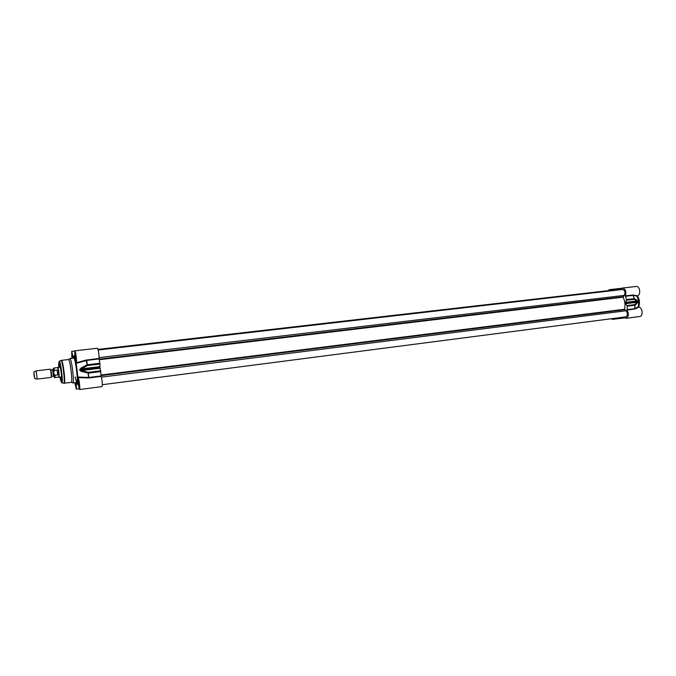 <?xml version="1.0" encoding="UTF-8"?>
<svg xmlns="http://www.w3.org/2000/svg" width="676" height="676" viewBox="0 0 676 676"><rect width="100%" height="100%" fill="white"/><g stroke="black" fill="none" stroke-linecap="round" stroke-linejoin="round"><path stroke-width="1.01" d="M637.274 295.733L637.274 295.733C641.178 295.505 640.071 285.771 636.226 286.455L622.444 288.035C625.553 288.973 626.542 291.593 625.393 295.894L626.551 299.62L625.308 303.237L627.303 306.177L627.015 310.047C629.094 313.951 628.748 316.706 625.984 318.311L623.635 317.145M637.012 295.767L633.412 295.015L636.961 296.223L637.088 295.758M636.961 296.223C638.524 299.645 638.93 303.186 638.178 306.845L634.62 308.704L626.922 309.676M625.984 318.311L639.733 316.52C643.637 316.25 642.361 306.541 638.524 307.259L638.178 306.845M627.015 310.047L635.009 308.966L634.815 304.623L635.203 305.18L637.341 302.78L636.953 302.29L634.815 304.623L627.108 305.577M635.009 308.966L638.457 307.267M633.412 295.015L634.206 299.307L634.46 298.682L637.071 300.44L637.476 301.741L636.953 302.29L625.494 303.701M620.45 289.734L622.444 288.035M617.365 289.59L617.813 288.956L620.01 289.784M637.341 302.78L637.671 301.716L637.071 300.44M612.76 290.122L613.901 289.446L614.45 289.928M607.8 290.697L609.346 289.674L611.079 290.317M614.34 318.354L612.819 319.368L611.087 318.776M617.771 317.906L617.264 318.675L615.794 318.159M623.002 317.23L621.193 318.362L620.399 317.568M58.871 377.14L59.032 377.208C59.572 376.828 58.449 367.659 57.832 367.431L57.697 367.533M37.138 379.084L51.19 377.377C51.706 377.521 50.649 368.893 50.185 369.164L36.132 370.887M57.181 370.068L57.764 374.901L55.094 375.231C53.48 373.794 53.286 372.18 54.502 370.397L57.181 370.068L57.764 374.901M54.976 377.571L58.711 377.081C59.234 376.718 58.153 367.854 57.553 367.626L53.81 368.057L53.134 368.783L54.038 376.186C54.215 377.419 54.528 377.876 54.976 377.571L55.094 375.231M37.188 379.109L36.174 370.854M34.02 375.264L34.704 378.568L33.893 371.977L34.02 375.264M74.867 357.562L73.971 356.015L73.219 357.832L71.707 351.368L71.867 358.28M78.171 377.588L88.159 377.952L88.294 377.462L77.884 377.031L78.019 377.605C78.898 377.191 80.452 389.731 79.506 389.545L77.892 382.777L77.444 384.39L76.219 382.641L76.295 389.123L74.816 382.709M77.884 377.031L76.227 363.358L86.638 360.418L99.152 358.922L99.11 358.449C98.933 353.176 98.333 349.779 97.31 348.25L74.799 350.827C75.678 350.421 77.199 362.978 76.244 362.775L76.227 363.358M74.825 357.596L74.799 350.827M72.484 382.709L72.94 382.895C74.487 382.058 71.664 358.998 69.966 358.559L69.569 358.838M72.526 358.204L72.281 353.497M72.695 358.179L72.569 354.731M72.501 357.19L72.94 357.139M76.337 386.925L75.475 382.624M76.32 385.666L75.619 382.608M75.653 383.224L76.092 383.165M79.548 387.306L78.619 379.76M79.54 385.996L78.923 381.053M78.838 383.495L79.303 383.436M76.303 360.545L75.391 352.99M76.287 359.226L75.695 354.275M75.611 356.801L76.075 356.742M99.11 358.449L85.996 360.097L87.432 365.555L86.959 364.837L80.731 368.259L81.188 368.885L87.432 365.555L99.955 364.034L99.152 358.922M85.996 360.097L76.599 362.733M88.159 377.952L88.776 377.969L88.294 377.462L88.252 372.349L87.964 373.152L81.095 371.268L81.39 370.549L80.064 369.645L81.188 368.885L99.879 366.603L99.955 364.034M79.506 389.545L101.958 386.621C102.583 384.948 102.355 381.543 101.273 376.397L99.879 366.603M78.678 383.529L78.171 383.343M78.12 382.92L78.627 383.131M75.949 363.122L75.475 363.232M75.357 362.666L75.83 362.564M74.985 357.029L75.433 356.725M75.475 357.114L75.036 357.435M80.731 368.259L79.7 370.127L81.095 371.268M71.25 382.337L71.36 382.27C72.78 381.475 70.152 359.97 68.58 359.539L61.457 360.333C62.936 359.539 65.885 383.63 64.262 383.224L71.25 382.337M60.012 377.107L61.203 381.391C62.978 383.9 60.054 359.987 58.939 362.843L58.804 367.288M59.285 367.229L59.454 363.13M61.634 380.985L60.485 377.047M61.017 376.988L61.727 378.214M60.206 365.8L59.818 367.169M618.439 289.962L617.889 289.573M102.329 384.703L625.79 316.867C627.86 315.422 627.953 313.385 626.069 310.766L624.489 309.253C625.461 305.087 624.996 301.057 623.103 297.178L624.311 295.378C625.562 292.387 624.987 290.426 622.596 289.48L98.13 350.016M637.307 295.733C639.395 299.409 639.826 303.254 638.592 307.25M638.727 306.836C639.842 302.992 639.395 299.333 637.392 295.868M634.713 309.076L635.009 305.214L627.303 306.177M633.099 294.973L625.393 295.894M625.393 296.274L633.099 295.361L634.265 298.691L626.551 299.62M617.898 288.965L621.278 288.576L617.813 288.956M625.308 303.237L637.671 301.716M637.629 301.386L625.275 302.899M626.5 300.245L634.206 299.307L636.809 300.997L625.351 302.4M614.214 289.615L617.518 289.235M617.653 289.032L613.994 289.455M617.357 318.641L620.864 318.185M620.745 318.033L617.526 318.447M624.472 317.923L621.261 318.337M51.013 369.933L52.618 369.738L53.412 376.219L51.807 376.422L50.801 369.933M50.489 369.84L50.607 369.983C50.928 368.166 52.153 378.163 51.401 376.464L51.317 376.642M53.514 375.848C54.68 379.785 52.99 365.978 52.804 370.076M52.77 369.983C52.948 365.403 54.773 380.351 53.505 375.949M54.502 370.397L53.81 368.057M79.717 387.762L79.303 387.889L78.205 383.529C79.286 389.469 79.658 389.503 79.329 383.63C78.23 377.69 77.85 377.656 78.188 383.529L78.45 379.287M73.05 358.136C71.969 351.427 71.58 351.131 71.884 357.258L72.121 353.007M74.968 356.877C76.05 362.742 76.422 362.691 76.075 356.734C74.985 350.878 74.622 350.92 74.968 356.877M74.968 382.692L75.028 383.258C76.185 389.317 76.506 389.089 76.008 382.557M75.087 376.887C77.064 385.134 77.875 384.467 77.52 374.884C76.87 365.606 74.47 355.179 73.692 358.069M76.633 382.472L77.402 382.024L77.672 378.366L76.515 366.367C74.166 354.317 74.166 359.125 73.929 358.026L73.642 358.069C75.399 357.198 78.543 382.895 76.633 382.472L72.822 382.962M79.54 387.585L78.534 379.498M76.32 387.196L75.433 382.633M72.484 358.204L72.205 353.235M76.287 360.815L75.306 352.728M86.596 359.936L87.365 364.77L99.896 363.257M88.776 377.969L101.273 376.397M101.206 375.915L88.7 377.487L88.379 373.127L100.901 371.572M99.913 367.212L79.65 369.696M79.7 370.127L99.963 367.643M100.775 370.794L88.252 372.349L81.39 370.549L100.073 368.251M63.688 383.182L63.865 383.199C65.335 383.013 62.547 360.274 61.077 360.443L60.908 360.511M64.262 383.224L61.947 382.962C63.324 382.777 60.663 360.984 59.277 361.145L61.457 360.333M59.877 377.123C61.829 385.345 62.31 383.63 61.322 371.961C59.463 360.409 58.584 358.855 58.677 367.305M59.572 363.443L59.471 367.203M60.671 377.031L61.685 380.656M618.134 289.539L97.978 349.458M618.194 289.573L97.986 349.509M624.311 295.378L99.118 357.629M623.12 296.722L99.203 359.15M623.103 297.178L99.304 359.708M624.489 309.253L101.155 375.003M624.607 309.701L101.189 375.577M626.069 310.766L101.459 377.132M637.4 295.716C638.778 299.265 640.417 299.899 638.685 307.25M613.901 289.446L617.678 289.015M609.346 289.674L621.734 288.255M612.819 319.368L620.99 318.311M620.881 318.21L617.264 318.675M621.193 318.362L624.489 317.931M60.46 367.085L57.781 367.414M61.668 376.904L58.989 377.233M52.618 369.738L52.922 369.662C52.99 367.347 54.46 378.239 53.725 376.228L53.412 376.219M34.704 378.568L37.205 379.101M33.893 371.977L36.2 370.862M73.642 358.069L69.831 358.517M74.977 382.684L76.498 387.382M77.698 378.839L77.208 378.898M75.484 361.026L74.985 361.085M75.23 352.509L74.977 356.877L76.05 361.119L76.464 361.001M78.12 382.878L78.619 383.089M75.044 357.486L75.484 357.156M77.444 384.39L78.179 384.644M73.971 356.015L74.673 355.559M71.36 382.27L72.94 382.895M68.58 359.539L69.966 358.559M61.947 382.962L61.761 376.093L59.277 361.145M59.42 363.198L58.939 362.843M61.592 380.934L61.203 381.391M79.041 388.768L76.295 389.123M74.647 351.03L71.707 351.368M618.008 289.514L97.961 349.407"/></g></svg>
